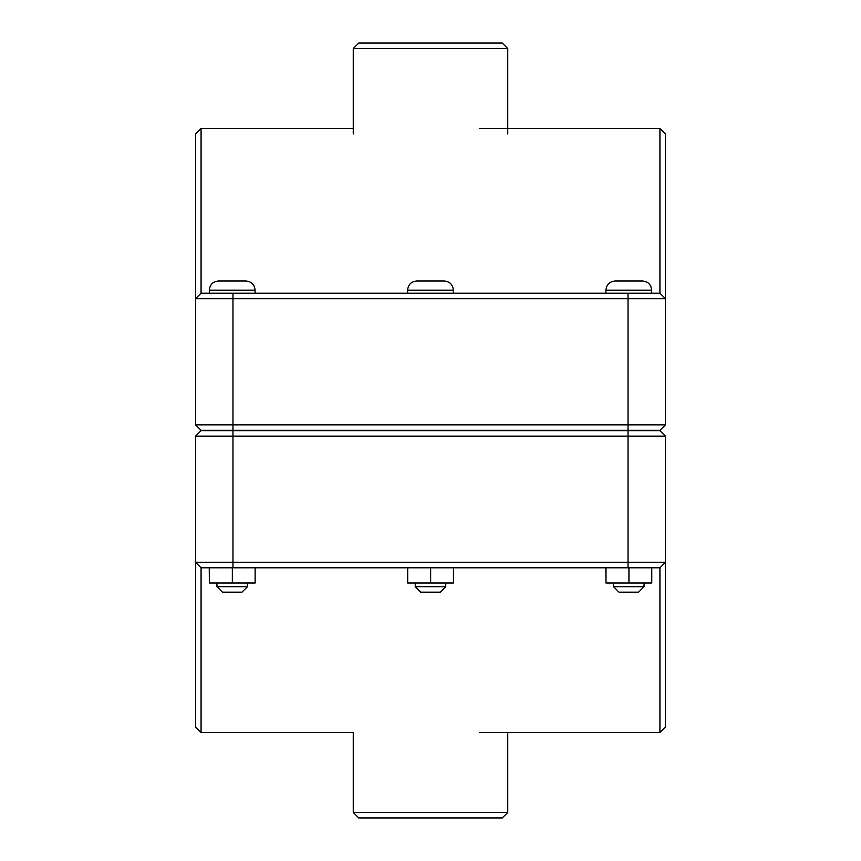 <?xml version="1.0" encoding="UTF-8"?>
<svg xmlns="http://www.w3.org/2000/svg" width="861" height="861" viewBox="0 0 861 861"><rect width="100%" height="100%" fill="white"/><g stroke="black" fill="none" stroke-linecap="round" stroke-linejoin="round"><path stroke-width="1.29" d="M644.06 586.696L638.561 592.196L619.037 592.196L613.549 586.696L644.06 586.696L644.06 583.037M651.755 567.786L651.755 583.037L628.939 583.037L628.939 567.786M605.993 567.786L605.993 583.037L628.939 583.037M605.853 567.786L605.993 583.037M628.799 281.009L642.532 281.009C648.085 281.558 651.142 284.604 651.68 290.168L605.918 290.168C606.467 284.604 609.513 281.558 615.077 281.009L628.799 281.009M445.75 586.696L440.262 592.196L420.738 592.196L415.25 586.696L445.75 586.696L445.75 583.037M453.456 567.786L453.456 583.037L430.64 583.037L430.64 567.786M407.694 567.786L407.694 583.037L430.64 583.037M407.544 567.786L407.694 583.037M430.5 281.009L444.233 281.009C449.786 281.558 452.843 284.604 453.381 290.168L407.619 290.168C408.157 284.604 411.214 281.558 416.767 281.009L430.5 281.009M247.451 586.696L241.963 592.196L222.439 592.196L216.94 586.696L247.451 586.696L247.451 583.037M255.147 567.786L255.147 583.037L232.341 583.037L232.341 567.786M209.384 567.786L209.384 583.037L232.341 583.037M209.245 567.786L209.384 583.037M232.201 281.009L245.923 281.009C251.487 281.558 254.533 284.604 255.082 290.168L209.32 290.168C209.858 284.604 212.915 281.558 218.468 281.009L232.201 281.009M662.658 427.605L659.924 430.349L201.076 430.349L195.587 424.86L232.965 424.86L232.965 298.702L665.413 298.702L665.413 133.961L659.924 128.472L659.924 293.214L665.413 298.702L659.924 293.214L201.076 293.214L201.076 128.472L353.258 128.472M659.924 430.349L665.413 424.86L232.965 424.86L232.965 430.349M201.076 128.472L195.587 133.961L195.587 424.86M195.587 298.702L201.076 293.214L195.587 298.702L232.965 298.702L232.965 293.214M665.413 424.86L665.413 298.702M201.076 430.349L198.342 427.605M659.924 430.651L665.413 436.14L628.035 436.14L628.035 562.298L195.587 562.298L195.587 727.039L201.076 732.528L201.076 567.786L195.587 562.298L201.076 567.786L659.924 567.786L659.924 732.528L665.413 727.039L665.413 436.14L659.924 430.651L201.076 430.651L195.587 436.14L628.035 436.14L628.035 430.651M665.413 562.298L659.924 567.786L665.413 562.298L628.035 562.298L628.035 567.786M195.587 436.14L195.587 562.298M198.342 433.395L201.076 430.651M353.258 812.461L358.746 817.95L502.254 817.95L507.742 812.461L353.258 812.461L353.258 732.528L201.076 732.528M507.742 48.539L502.254 43.05L358.746 43.05L353.258 48.539L507.742 48.539L507.742 133.961M628.035 430.349L628.035 293.214M232.965 430.651L232.965 567.786M651.68 293.214L651.68 290.168M605.918 293.214L605.918 290.168M613.549 586.696L613.549 583.037M453.381 293.214L453.381 290.168M407.619 293.214L407.619 290.168M415.25 586.696L415.25 583.037M255.082 293.214L255.082 290.168M209.32 293.214L209.32 290.168M216.94 586.696L216.94 583.037M479.308 128.472L659.924 128.472M479.308 732.528L659.924 732.528M507.742 732.528L507.742 812.461M353.258 48.539L353.258 133.961"/></g></svg>
